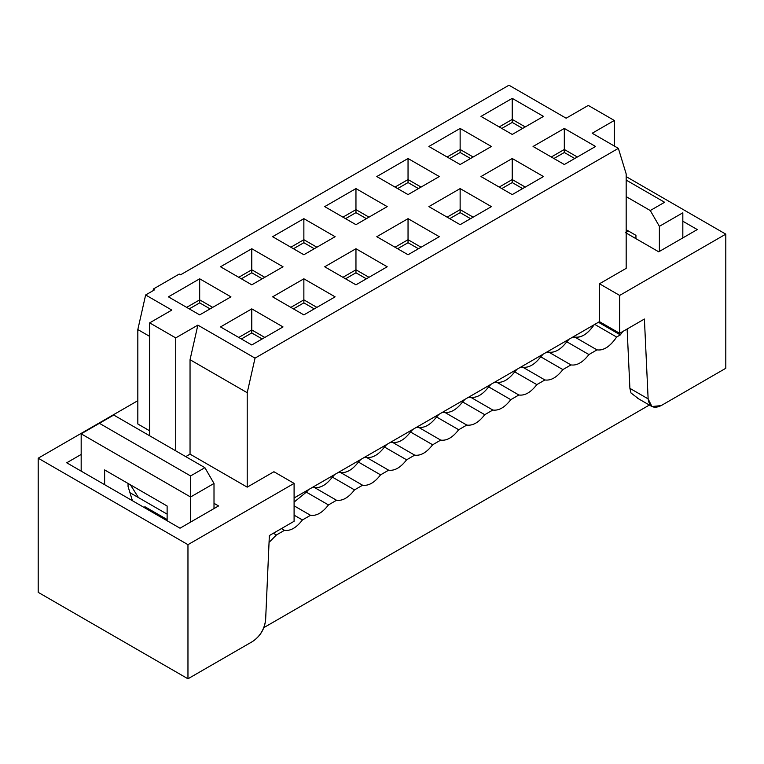 <?xml version="1.0" encoding="UTF-8"?>
<svg xmlns="http://www.w3.org/2000/svg" width="764" height="764" viewBox="0 0 764 764"><rect width="100%" height="100%" fill="white"/><g stroke="black" fill="none" stroke-linecap="round" stroke-linejoin="round"><path stroke-width="1.15" d="M204.895 467.673L113.731 415.043L99.406 423.313L190.57 475.943L204.895 467.673L214.006 483.459L214.006 508.576L214.006 483.459L204.895 467.673L190.57 475.943L190.57 497.001L81.175 433.837L81.175 471.13L81.175 433.837L190.57 497.001L214.006 483.459L190.57 497.001L190.57 475.943L99.406 423.313L81.175 433.837L113.731 415.043L204.895 467.673M104.62 484.662L104.62 469.927L167.125 506.016L167.125 520.752L167.125 506.016L104.62 469.927L104.62 484.662M190.57 522.108L190.57 497.001L190.57 522.108M128.056 483.459L128.056 486.467L132.411 500.716L128.056 486.467L128.056 483.459M143.947 507.372L144.988 506.771L167.125 519.558L144.988 506.771L143.947 507.372M144.988 507.974L144.988 506.771L144.988 507.974M470.691 397.251L492.828 410.039C498.816 410.889 504.803 407.432 510.791 399.667L488.654 386.88C482.667 394.654 476.679 398.111 470.691 397.251L468.351 397.375L470.691 397.251C476.679 398.111 482.667 394.654 488.654 386.88L490.994 384.302L488.654 386.88L510.791 399.667C504.803 407.432 498.816 410.889 492.828 410.039L470.691 397.251M444.648 412.293L466.785 425.07C472.773 425.93 478.761 422.473 484.748 414.699L462.602 401.921C456.614 409.685 450.636 413.143 444.648 412.293L442.299 412.407L444.648 412.293C450.636 413.143 456.614 409.685 462.602 401.921L484.748 414.699L492.828 410.039L484.748 414.699C478.761 422.473 472.773 425.93 466.785 425.07L444.648 412.293M418.596 427.324L440.732 440.112C446.72 440.962 452.708 437.505 458.696 429.74L436.559 416.963C430.571 424.727 424.583 428.184 418.596 427.324L416.256 427.448L418.596 427.324C424.583 428.184 430.571 424.727 436.559 416.963L458.696 429.74L466.785 425.07L458.696 429.74C452.708 437.505 446.72 440.962 440.732 440.112L418.596 427.324M392.553 442.366L414.69 455.143C420.678 456.003 426.665 452.546 432.653 444.772L410.516 431.994C404.528 439.758 398.541 443.216 392.553 442.366L390.213 442.48L392.553 442.366C398.541 443.216 404.528 439.758 410.516 431.994L432.653 444.772L440.732 440.112L432.653 444.772C426.665 452.546 420.678 456.003 414.69 455.143L392.553 442.366M366.51 457.407L388.647 470.185C394.635 471.035 400.623 467.578 406.61 459.813L384.473 447.036C378.486 454.8 372.498 458.257 366.51 457.407L364.17 457.521L366.51 457.407C372.498 458.257 378.486 454.8 384.473 447.036L406.61 459.813L414.69 455.143L406.61 459.813C400.623 467.578 394.635 471.035 388.647 470.185L366.51 457.407M340.457 472.438L362.604 485.226C368.592 486.076 374.58 482.619 380.567 474.855L358.421 462.067C352.433 469.841 346.445 473.288 340.457 472.438L338.118 472.553L340.457 472.438C346.445 473.288 352.433 469.841 358.421 462.067L380.567 474.855C374.58 482.619 368.592 486.076 362.604 485.226L340.457 472.438M314.415 487.48L336.552 500.258C342.539 501.108 348.527 497.651 354.515 489.886L332.378 477.108C326.39 484.873 320.402 488.33 314.415 487.48L312.075 487.594L314.415 487.48C320.402 488.33 326.39 484.873 332.378 477.108L354.515 489.886L362.604 485.226L354.515 489.886C348.527 497.651 342.539 501.108 336.552 500.258L314.415 487.48M294.092 505.816L310.509 515.299C316.497 516.149 322.484 512.692 328.472 504.928L306.335 492.14L294.092 502.091L306.335 492.14L328.472 504.928L336.552 500.258L328.472 504.928C322.484 512.692 316.497 516.149 310.509 515.299L294.092 505.816M281.438 528.592L284.466 530.331C290.454 531.19 296.442 527.733 302.429 519.959L294.092 515.156L302.429 519.959L310.509 515.299L302.429 519.959C296.442 527.733 290.454 531.19 284.466 530.331L281.438 528.592M464.951 399.333L462.602 401.921L464.951 399.333M438.899 414.374L436.559 416.963L438.899 414.374M412.856 429.406L410.516 431.994L412.856 429.406M386.813 444.447L384.473 447.036L386.813 444.447M380.567 474.845L388.647 470.185L380.567 474.855M360.761 459.489L358.421 462.067L360.761 459.489M334.718 474.52L332.378 477.108L334.718 474.52M308.675 489.562L306.335 492.14L308.675 489.562M273.359 533.253L276.377 535.001L284.466 530.331L276.377 535.001L273.359 533.253M269.052 542.411L276.377 535.001L269.052 542.411M494.394 382.334L496.734 382.22C502.722 383.07 508.709 379.613 514.697 371.848L517.037 369.26L514.697 371.848L536.834 384.626C530.846 392.39 524.858 395.847 518.871 394.998L510.791 399.667L518.871 394.998C524.858 395.847 530.846 392.39 536.834 384.626L544.923 379.966L536.834 384.626L514.697 371.848C508.709 379.613 502.722 383.07 496.734 382.22L518.871 394.998L496.734 382.22L494.394 382.334M520.437 367.293L522.777 367.178C528.764 368.028 534.752 364.571 540.74 356.807L543.08 354.229L540.74 356.807L562.877 369.595C556.889 377.359 550.911 380.816 544.923 379.966C550.911 380.816 556.889 377.359 562.877 369.595L570.966 364.925L562.877 369.595L540.74 356.807C534.752 364.571 528.764 368.028 522.777 367.178L544.923 379.966L522.777 367.178L520.437 367.293M546.489 352.261L548.829 352.147C554.817 352.997 560.805 349.54 566.793 341.775L569.132 339.187L566.793 341.775L588.929 354.553C582.942 362.317 576.954 365.775 570.966 364.925C576.954 365.775 582.942 362.317 588.929 354.553L597.009 349.883L588.929 354.553L566.793 341.775C560.805 349.54 554.817 352.997 548.829 352.147L570.966 364.925L548.829 352.147L546.489 352.261M572.532 337.22L574.872 337.105C581.71 337.889 588.251 333.601 594.478 324.251L616.615 337.029C610.388 346.388 603.856 350.666 597.009 349.883C603.579 350.848 610.121 346.56 616.615 337.029L620.32 334.899L616.615 337.029L594.478 324.251C587.974 333.782 581.442 338.07 574.872 337.105L597.009 349.883L574.872 337.105L572.532 337.22M649.362 405.044L263.828 627.626L649.362 405.044M682.825 237.91L682.825 212.793L659.38 226.325L659.38 251.442L659.38 226.325L650.269 210.539L626.174 196.625L650.269 210.539L659.38 226.325L682.825 212.793L682.825 237.91M622.755 331.528L620.32 334.899L622.755 331.528M626.174 229.706L635.944 235.35L635.944 238.654L635.944 235.35L628.132 230.843M664.594 202.269L650.269 210.539L664.594 202.269L626.174 180.084L664.594 202.269M598.174 322.112L620.32 334.899L598.174 322.112M626.174 268.355L599.482 283.769L619.661 295.42L725.8 234.147L626.174 176.627L725.8 234.147L619.661 295.42L599.482 283.769L626.174 268.355L626.174 173.925L626.174 268.355M628.39 230.986L625.525 232.648L658.73 251.814L697.284 229.563L682.825 221.216L697.284 229.563L658.73 251.814L625.525 232.648L628.132 231.139L626.174 230.012M255.033 358.125L247.211 392.715L247.211 487.146L273.913 471.732L247.211 487.146L247.211 392.715L255.033 358.125L197.857 325.12L190.045 359.71L247.211 392.715L190.045 359.71L190.045 454.141L247.211 487.146L190.045 454.141L185.748 456.624L190.045 454.141L190.045 359.71L197.857 325.12L255.033 358.125L618.362 148.359L255.033 358.125M294.092 497.975L599.482 321.663L599.482 283.769L599.482 321.663L619.661 333.314L619.661 295.42L619.661 333.314L644.405 319.037L648.13 398.875C649.257 406.878 653.583 409.132 661.137 405.617L725.8 368.277L725.8 234.147L725.8 368.277L661.137 405.617L651.921 406.524L648.13 398.875L644.405 319.037L619.661 333.314L599.482 321.663L294.092 497.975M626.174 173.925L618.362 148.359L626.174 173.925M508.967 85.205L180.543 274.82L508.967 85.205L566.143 118.21L588.28 105.422L614.323 120.464L614.323 146.029L614.323 120.464L592.186 133.242L618.362 148.359L592.186 133.242L614.323 120.464L588.28 105.422L566.143 118.21L508.967 85.205M137.826 423.991L137.826 329.561L145.637 294.971L154.49 289.862L145.637 294.971L171.814 310.079L149.677 322.866L175.72 337.898L197.857 325.12L175.72 337.898L175.72 450.836L175.72 337.898L149.677 322.866L149.677 435.795L149.677 322.866L171.814 310.079L145.637 294.971L137.826 329.561L137.826 423.991L149.677 430.829L137.826 423.991M630.969 392.954L629.899 388.351L627.129 329.007L629.899 388.351L648.13 398.875L629.899 388.351L630.969 392.954L638.809 398.951M137.826 400.68L38.2 458.199L187.963 544.665L294.092 483.392L273.913 471.732L294.092 483.392L294.092 521.287L269.358 535.564L294.092 521.287L294.092 483.392L187.963 544.665L38.2 458.199L137.826 400.68M214.006 503.314L218.561 505.94L180.017 528.201L66.716 462.783L81.175 454.446L66.716 462.783L180.017 528.201L218.561 505.94L214.006 503.314M167.125 514.143L129.956 492.675L138.475 497.603L130.434 484.834L138.475 497.603L167.125 514.143M180.543 274.82L179.234 274.066L153.192 289.107L154.49 289.862L153.192 289.107L179.234 274.066L180.543 274.82M251.776 344.965L220.519 326.925L251.776 308.876L283.024 326.925L251.776 344.965L283.024 326.925L251.776 308.876L220.519 326.925L251.776 344.965M199.681 314.892L168.424 296.852L199.681 278.803L230.938 296.852L199.681 314.892L230.938 296.852L199.681 278.803L168.424 296.852L199.681 314.892M251.776 284.819L220.519 266.779L251.776 248.73L283.024 266.779L251.776 284.819L283.024 266.779L251.776 248.73L220.519 266.779L251.776 284.819M303.862 254.746L272.605 236.697L303.862 218.657L335.119 236.697L303.862 254.746L335.119 236.697L303.862 218.657L272.605 236.697L303.862 254.746M355.957 224.673L324.7 206.624L355.957 188.584L387.205 206.624L355.957 224.673L387.205 206.624L355.957 188.584L324.7 206.624L355.957 224.673M303.862 314.892L272.605 296.852L303.862 278.803L335.119 296.852L303.862 314.892L335.119 296.852L303.862 278.803L272.605 296.852L303.862 314.892M355.957 284.819L324.7 266.779L355.957 248.73L387.205 266.779L355.957 284.819L387.205 266.779L355.957 248.73L324.7 266.779L355.957 284.819M408.043 254.746L376.795 236.697L408.043 218.657L439.3 236.697L408.043 254.746L439.3 236.697L408.043 218.657L376.795 236.697L408.043 254.746M460.138 224.673L428.881 206.624L460.138 188.584L491.395 206.624L460.138 224.673L491.395 206.624L460.138 188.584L428.881 206.624L460.138 224.673M408.043 194.6L376.795 176.551L408.043 158.511L439.3 176.551L408.043 194.6L439.3 176.551L408.043 158.511L376.795 176.551L408.043 194.6M460.138 164.518L428.881 146.478L460.138 128.438L491.395 146.478L460.138 164.518L491.395 146.478L460.138 128.438L428.881 146.478L460.138 164.518M480.976 176.551L512.224 158.511L543.481 176.551L512.224 194.6L480.976 176.551L512.224 194.6L543.481 176.551L512.224 158.511L480.976 176.551M512.224 134.445L480.976 116.405L512.224 98.355L543.481 116.405L512.224 134.445L543.481 116.405L512.224 98.355L480.976 116.405L512.224 134.445M533.062 146.478L564.319 128.438L595.576 146.478L564.319 164.518L533.062 146.478L564.319 164.518L595.576 146.478L564.319 128.438L533.062 146.478M149.677 336.399L137.826 329.561L149.677 336.399M38.2 592.339L38.2 458.199L38.2 592.339L187.963 678.795L187.963 544.665L187.963 678.795L252.626 641.464C260.171 636.269 264.506 629.011 265.633 619.709L269.358 535.564L265.633 619.709C264.688 628.934 260.352 636.192 252.626 641.464L187.963 678.795L38.2 592.339M238.75 337.449L251.776 329.933L251.776 308.876L251.776 329.933L264.793 337.449L251.776 329.933L251.776 332.942L262.195 338.958L251.776 332.942L251.776 329.933L238.75 337.449M186.655 307.376L199.681 299.86L199.681 278.803L199.681 299.86L212.707 307.376L199.681 299.86L199.681 302.869L210.1 308.876L199.681 302.869L199.681 299.86L186.655 307.376M238.75 277.303L251.776 269.787L251.776 248.73L251.776 269.787L264.793 277.303L251.776 269.787L251.776 272.786L262.195 278.803L251.776 272.786L251.776 269.787L238.75 277.303M290.845 247.23L303.862 239.705L303.862 218.657L303.862 239.705L316.888 247.23L303.862 239.705L303.862 242.713L314.281 248.73L303.862 242.713L303.862 239.705L290.845 247.23M342.931 217.157L355.957 209.632L355.957 188.584L355.957 209.632L368.974 217.157L355.957 209.632L355.957 212.64L366.376 218.657L355.957 212.64L355.957 209.632L342.931 217.157M290.845 307.376L303.862 299.86L303.862 278.803L303.862 299.86L316.888 307.376L303.862 299.86L303.862 302.869L314.281 308.876L303.862 302.869L303.862 299.86L290.845 307.376M342.931 277.303L355.957 269.787L355.957 248.73L355.957 269.787L368.974 277.303L355.957 269.787L355.957 272.786L366.376 278.803L355.957 272.786L355.957 269.787L342.931 277.303M395.026 247.23L408.043 239.705L408.043 218.657L408.043 239.705L421.069 247.23L408.043 239.705L408.043 242.713L418.462 248.73L408.043 242.713L408.043 239.705L395.026 247.23M447.112 217.157L460.138 209.632L460.138 188.584L460.138 209.632L473.155 217.157L460.138 209.632L460.138 212.64L470.557 218.657L460.138 212.64L460.138 209.632L447.112 217.157M395.026 187.075L408.043 179.559L408.043 158.511L408.043 179.559L421.069 187.075L408.043 179.559L408.043 182.567L418.462 188.584L408.043 182.567L408.043 179.559L395.026 187.075M447.112 157.002L460.138 149.486L460.138 128.438L460.138 149.486L473.155 157.002L460.138 149.486L460.138 152.494L470.557 158.511L460.138 152.494L460.138 149.486L447.112 157.002M499.207 187.075L512.224 179.559L512.224 158.511L512.224 179.559L525.25 187.075L512.224 179.559L512.224 182.567L522.643 188.584L512.224 182.567L512.224 179.559L499.207 187.075M499.207 126.929L512.224 119.413L512.224 98.355L512.224 119.413L525.25 126.929L512.224 119.413L512.224 122.421L522.643 128.438L512.224 122.421L512.224 119.413L499.207 126.929M551.293 157.002L564.319 149.486L564.319 128.438L564.319 149.486L577.345 157.002L564.319 149.486L564.319 152.494L574.738 158.511L564.319 152.494L564.319 149.486L551.293 157.002M241.357 338.958L251.776 332.942L241.357 338.958M293.443 308.876L303.862 302.869L293.443 308.876M345.538 278.803L355.957 272.786L345.538 278.803M397.624 248.73L408.043 242.713L397.624 248.73M449.719 218.657L460.138 212.64L449.719 218.657M501.805 188.584L512.224 182.567L501.805 188.584M553.9 158.511L564.319 152.494L553.9 158.511M501.805 128.438L512.224 122.421L501.805 128.438M449.719 158.511L460.138 152.494L449.719 158.511M397.624 188.584L408.043 182.567L397.624 188.584M345.538 218.657L355.957 212.64L345.538 218.657M293.443 248.73L303.862 242.713L293.443 248.73M241.357 278.803L251.776 272.786L241.357 278.803M189.262 308.876L199.681 302.869L189.262 308.876M637.711 398.321L651.921 406.524"/></g></svg>
